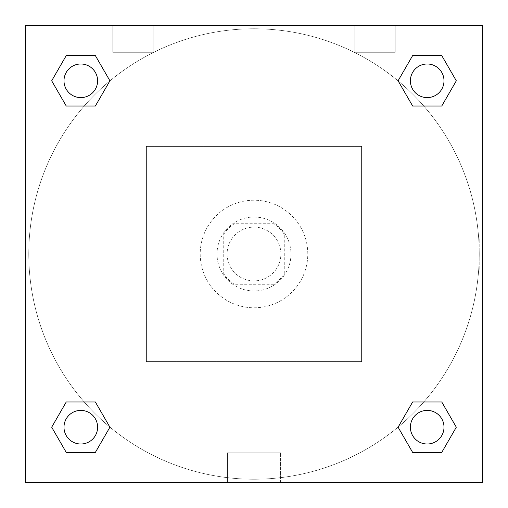 <?xml version="1.0" encoding="UTF-8"?>
<svg xmlns="http://www.w3.org/2000/svg" width="508" height="508" viewBox="0 0 508 508"><rect width="100%" height="100%" fill="white"/><g stroke="black" fill="none" stroke-linecap="round" stroke-linejoin="round"><path stroke-width="0.38" stroke-dasharray="2.54 1.91" d="M280.892 254A26.892 26.892 0 0 0 240.551 230.708A26.892 26.892 0 0 0 240.551 277.292A26.892 26.892 0 0 0 280.892 254A26.892 26.892 0 0 0 240.551 230.708A26.892 26.892 0 0 0 240.551 277.292A26.892 26.892 0 0 0 280.892 254M273.729 284.258L234.271 284.258A36.119 36.119 0 0 1 223.742 273.729L223.742 234.271A36.119 36.119 0 0 1 234.271 223.742L273.729 223.742A36.119 36.119 0 0 1 284.258 234.271L284.258 273.729A36.119 36.119 0 0 1 273.729 284.258L234.271 284.258A36.119 36.119 0 0 1 223.742 273.729L223.742 234.271A36.119 36.119 0 0 1 234.271 223.742L273.729 223.742A36.119 36.119 0 0 1 284.258 234.271L284.258 273.729A36.119 36.119 0 0 1 273.729 284.258M254 217.018A36.982 36.982 0 0 1 286.023 272.491A36.982 36.982 0 0 1 221.977 272.491A36.982 36.982 0 0 1 254 217.018A36.982 36.982 0 0 0 217.018 254A36.982 36.982 0 0 0 254 290.982A36.982 36.982 0 0 0 290.982 254A36.982 36.982 0 0 0 254 217.018M307.791 254A53.791 53.791 0 0 0 227.108 207.416A53.791 53.791 0 0 0 227.108 300.584A53.791 53.791 0 0 0 307.791 254A53.791 53.791 0 0 0 227.108 207.416A53.791 53.791 0 0 0 227.108 300.584A53.791 53.791 0 0 0 307.791 254M361.575 361.575L361.575 146.425L146.425 146.425L146.425 361.575L361.575 361.575L361.575 146.425L146.425 146.425L146.425 361.575L361.575 361.575M25.4 25.4L25.4 482.6L482.6 482.6L482.6 25.4L25.4 25.4L482.6 25.4L482.6 482.6L25.4 482.6L25.4 25.4L482.6 25.4L482.6 482.6L25.4 482.6L25.4 25.4L482.6 25.4L482.6 482.6L25.4 482.6L25.4 25.4M427.196 410.388A16.808 16.808 0 0 0 412.642 435.604A16.808 16.808 0 0 0 441.757 435.604A16.808 16.808 0 0 0 427.196 410.388A16.808 16.808 0 0 1 444.005 427.196A16.808 16.808 0 0 1 427.196 444.005A16.808 16.808 0 0 1 410.388 427.196A16.808 16.808 0 0 1 427.196 410.388M427.196 63.995A16.808 16.808 0 0 0 412.642 89.205A16.808 16.808 0 0 0 441.757 89.205A16.808 16.808 0 0 0 427.196 63.995A16.808 16.808 0 0 0 410.388 80.804A16.808 16.808 0 0 0 427.196 97.612A16.808 16.808 0 0 0 444.005 80.804A16.808 16.808 0 0 0 427.196 63.995M97.612 80.804A16.808 16.808 0 0 0 72.396 66.243A16.808 16.808 0 0 0 72.396 95.358A16.808 16.808 0 0 0 97.612 80.804A16.808 16.808 0 0 0 72.396 66.243A16.808 16.808 0 0 0 72.396 95.358A16.808 16.808 0 0 0 97.612 80.804A16.808 16.808 0 0 0 72.396 66.243A16.808 16.808 0 0 0 72.396 95.358A16.808 16.808 0 0 0 97.612 80.804M80.804 410.388A16.808 16.808 0 0 0 66.243 435.604A16.808 16.808 0 0 0 95.358 435.604A16.808 16.808 0 0 0 80.804 410.388A16.808 16.808 0 0 0 63.995 427.196A16.808 16.808 0 0 0 80.804 444.005A16.808 16.808 0 0 0 97.612 427.196A16.808 16.808 0 0 0 80.804 410.388M479.241 254A225.241 225.241 0 0 0 141.383 58.941A225.241 225.241 0 0 0 141.383 449.059A225.241 225.241 0 0 0 479.241 254A225.241 225.241 0 0 0 141.383 58.941A225.241 225.241 0 0 0 141.383 449.059A225.241 225.241 0 0 0 479.241 254M112.808 25.4L153.149 25.4L112.808 25.4L153.149 25.4L112.808 25.4L112.808 52.292L153.149 52.292L112.808 52.292L153.149 52.292L112.808 52.292L112.808 25.4M395.192 25.4L354.851 25.4L395.192 25.4L354.851 25.4L395.192 25.4L395.192 52.292L354.851 52.292L395.192 52.292L354.851 52.292L395.192 52.292L395.192 25.4M227.406 482.6L280.594 482.6L227.406 482.6L227.406 452.857L280.594 452.857L227.406 452.857L280.594 452.857L227.406 452.857L227.406 482.6L280.594 482.6L227.406 482.6M25.4 269.97L25.4 238.03L25.406 269.97M482.6 238.03L482.594 269.97L482.6 238.03L482.6 269.97L482.6 238.03L479.209 238.03L479.209 269.97L479.209 238.03M398.082 427.196L412.642 452.412L398.082 427.196L412.642 401.987M456.311 427.196L441.757 401.987L456.311 427.196L441.757 452.412L456.311 427.196M51.689 427.196L66.243 452.412L51.689 427.196L66.243 401.987M109.918 427.196L95.358 401.987L109.918 427.196L95.358 452.412L109.918 427.196M51.689 80.804L66.243 106.013L51.689 80.804L66.243 55.588M109.918 80.804L95.358 55.588L109.918 80.804L95.358 106.013L109.918 80.804M456.311 80.804L441.757 55.588L456.311 80.804L441.757 106.013M398.082 80.804L412.642 106.013L398.082 80.804L412.642 55.588M280.594 482.6L280.594 452.857L280.594 482.6M444.005 427.196A16.808 16.808 0 0 0 418.795 412.642A16.808 16.808 0 0 0 418.795 441.757A16.808 16.808 0 0 0 444.005 427.196M97.612 427.196A16.808 16.808 0 0 0 72.396 412.642A16.808 16.808 0 0 0 72.396 441.757A16.808 16.808 0 0 0 97.612 427.196M444.005 80.804A16.808 16.808 0 0 0 418.795 66.243A16.808 16.808 0 0 0 418.795 95.358A16.808 16.808 0 0 0 444.005 80.804M153.149 25.4L153.149 52.292L153.149 25.4M354.851 25.4L354.851 52.292L354.851 25.4M482.6 269.97L479.209 269.97"/><path stroke-width="0.76" d="M482.6 25.4L25.4 25.4L25.4 482.6L482.6 482.6L482.6 25.4M412.642 401.987L398.082 427.196L412.642 401.987L441.757 401.987L412.642 401.987L441.757 401.987L456.311 427.196L441.757 452.412L412.642 452.412L441.757 452.412L412.642 452.412L398.082 427.196M66.243 401.987L51.689 427.196L66.243 401.987L95.358 401.987L66.243 401.987L95.358 401.987L109.918 427.196L95.358 452.412L66.243 452.412L95.358 452.412L66.243 452.412L51.689 427.196M66.243 55.588L51.689 80.804L66.243 55.588L95.358 55.588L66.243 55.588L95.358 55.588L109.918 80.804L95.358 106.013L66.243 106.013L95.358 106.013L66.243 106.013L51.689 80.804M441.757 106.013L456.311 80.804L441.757 106.013L412.642 106.013L441.757 106.013L412.642 106.013L398.082 80.804L412.642 55.588L398.082 80.804M412.642 55.588L441.757 55.588L412.642 55.588L441.757 55.588L456.311 80.804M444.005 427.196A16.808 16.808 0 0 0 418.795 412.642A16.808 16.808 0 0 0 418.795 441.757A16.808 16.808 0 0 0 444.005 427.196M97.612 427.196A16.808 16.808 0 0 0 72.396 412.642A16.808 16.808 0 0 0 72.396 441.757A16.808 16.808 0 0 0 97.612 427.196M444.005 80.804A16.808 16.808 0 0 0 418.795 66.243A16.808 16.808 0 0 0 418.795 95.358A16.808 16.808 0 0 0 444.005 80.804M97.612 80.804A16.808 16.808 0 0 0 72.396 66.243A16.808 16.808 0 0 0 72.396 95.358A16.808 16.808 0 0 0 97.612 80.804"/></g></svg>
